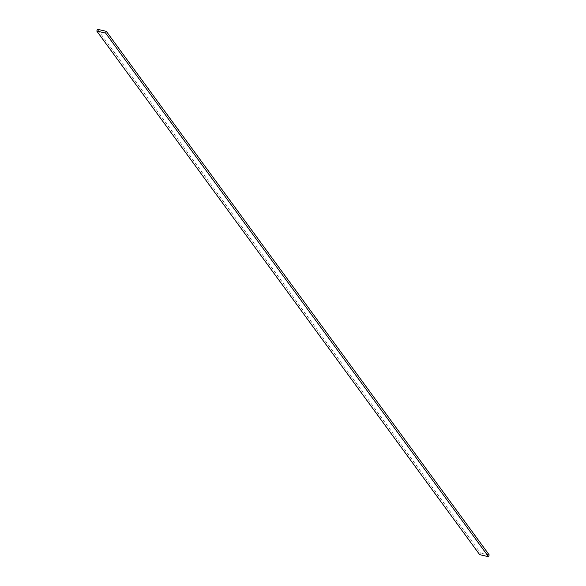 <?xml version="1.0" encoding="UTF-8"?>
<svg xmlns="http://www.w3.org/2000/svg" width="586" height="586" viewBox="0 0 586 586"><rect width="100%" height="100%" fill="white"/><g stroke="black" fill="none" stroke-linecap="round" stroke-linejoin="round"><path stroke-width="0.44" stroke-dasharray="2.93 2.2" d="M479.678 554.656L480.373 552.891L97.488 29.3M480.373 552.891L489.207 554.935"/><path stroke-width="0.88" d="M96.793 31.065L97.488 29.3L106.322 31.344L105.626 33.109L96.793 31.065L479.678 554.656L488.512 556.7L105.626 33.109M488.512 556.7L489.207 554.935L106.322 31.344"/></g></svg>
